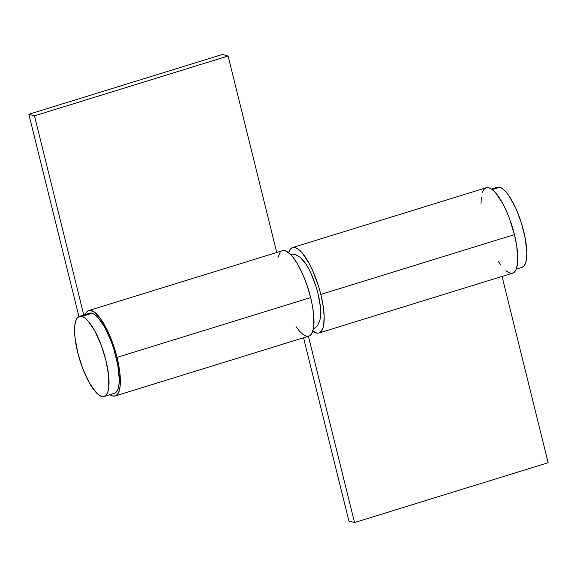 <?xml version="1.0" encoding="UTF-8"?>
<svg xmlns="http://www.w3.org/2000/svg" width="577" height="577" viewBox="0 0 577 577"><rect width="100%" height="100%" fill="white"/><g stroke="black" fill="none" stroke-linecap="round" stroke-linejoin="round"><path stroke-width="0.87" d="M320.444 317.703A36.329 10.862 -107.2 0 0 301.8 258.72M294.797 254.392A6.989 6.549 105.4 0 0 290.83 254.731A6.989 6.549 -74.6 0 1 294.797 254.392A6.989 6.549 -74.6 0 1 297.22 255.589M319.723 321.007L320.509 317.191L320.365 306.668L318.014 293.65L316.102 286.812L311.183 273.808L308.363 268.132L305.449 263.307L299.766 256.916M512.34 273.26L514.042 272.416L515.456 270.743L516.552 268.283L517.72 261.193L516.79 246.271L514.446 234.601A44.71 13.372 -107.2 0 0 486.223 187.749L292.604 247.569A44.71 13.372 72.8 0 1 320.826 294.421L514.446 234.601L509.26 217.947L506.043 210.179L502.574 203.198L495.412 192.595L491.986 189.393L488.856 187.763L486.13 187.777L483.908 189.436L482.285 192.66M312.258 330.578L316.766 333.08L318.72 333.08L320.423 332.237L322.932 328.104L323.69 324.901L324.151 316.521L323.17 306.091L320.826 294.421L318.482 286.012L312.424 270L308.955 263.018L301.793 252.423L298.374 249.214L295.236 247.583L292.51 247.598L290.289 249.257L288.608 252.69A44.71 13.372 72.8 0 1 292.604 247.569M303.552 337.776L348.897 520.995L354.53 522.546L308.435 336.268L354.53 522.546L548.15 462.725L502.048 276.448L548.15 462.725L354.53 522.546L348.897 520.995L303.552 337.776M481.326 197.348L481.059 203.306M498.283 261.215L500.858 265.095M505.878 270.757L510.385 273.26M319.002 333.001L512.621 273.181A44.71 13.372 -107.2 0 0 514.446 234.601L320.826 294.421A44.71 13.372 72.8 0 1 319.002 333.001A44.71 13.372 72.8 0 1 312.813 331.032M115.191 395.973L308.81 336.153A44.71 13.372 -107.2 0 0 310.642 297.573L117.023 357.394A44.71 13.372 72.8 0 1 115.191 395.973A44.71 13.372 72.8 0 1 109.918 394.675M277.97 257.515L280.083 252.423M282.384 250.728L285.449 250.858L290.087 253.988L292.597 256.736L297.732 264.331L302.709 274.198L307.123 285.579L310.642 297.573L312.409 305.824L313.542 313.599L313.708 326.553L312.748 331.234L311.126 334.465L308.911 336.124L306.178 336.131L303.048 334.509L299.629 331.299L296.051 326.64M222.47 54.454L228.103 56.005L276.722 252.474L228.103 56.005L34.483 115.826L83.78 315.013L34.483 115.826L28.85 114.275L34.483 115.826L228.103 56.005L222.47 54.454L28.85 114.275L78.912 316.564L28.85 114.275L222.47 54.454M88.793 310.541L282.413 250.721A44.71 13.372 -107.2 0 1 310.642 297.573L117.023 357.394A44.71 13.372 72.8 0 0 88.793 310.541A44.71 13.372 72.8 0 0 85.172 314.58L86.463 312.244L87.992 310.888L89.788 310.361L94.073 311.84L98.977 316.557L104.112 324.151L109.089 334.025L115.393 351.379L118.79 365.645L119.922 373.42L120.088 386.374L119.129 391.055L117.506 394.286L115.292 395.945L112.558 395.959L109.428 394.329M516.242 269.142L521.983 267.36A41.912 12.535 -107.2 0 0 522.704 227.403A41.912 12.535 -107.2 0 0 499.704 187.287L492.253 189.588L499.704 187.287A41.912 12.535 -107.2 0 0 497.237 187.265L491.496 189.047M497.15 187.301L499.704 187.287L502.646 188.809L505.849 191.816L509.202 196.187L515.824 208.297L521.493 223.306L525.358 238.928L526.83 252.784L526.577 258.366L525.676 262.751L524.154 265.781L522.077 267.331M114.462 393.276L116.54 391.725L118.054 388.696L118.963 384.304L119.208 378.721L117.744 364.866L113.878 349.251L111.217 341.519L104.949 327.693L98.234 317.754L95.025 314.753L92.089 313.224A41.912 12.535 -107.2 0 0 89.623 313.21L79.431 316.355A41.912 12.535 72.8 0 1 81.898 316.376L92.089 313.224L89.529 313.239M104.177 396.449L114.369 393.305A41.912 12.535 -107.2 0 0 115.083 353.348A41.912 12.535 -107.2 0 0 92.089 313.224L81.898 316.376A41.912 12.535 72.8 0 1 104.891 356.492A41.912 12.535 72.8 0 1 104.177 396.449A41.912 12.535 72.8 0 1 101.711 396.435A41.912 12.535 72.8 0 1 78.71 356.319A41.912 12.535 72.8 0 1 79.431 316.355M101.711 396.435L104.271 396.421L106.348 394.87L107.87 391.841L108.772 387.456L108.613 375.31L105.894 360.279L101.025 344.671L94.758 330.837L88.043 320.906L84.833 317.898L81.898 316.376L79.337 316.384L77.26 317.934L75.738 320.963L74.837 325.356L74.584 330.938L74.996 337.502L77.715 352.525L82.583 368.14L88.851 381.967L95.566 391.906L98.775 394.913L101.711 396.435M313.361 328.825L315.287 327.693L317.754 325.125L319.882 320.48M300.401 257.414L294.97 254.435L290.31 254.205"/></g></svg>
